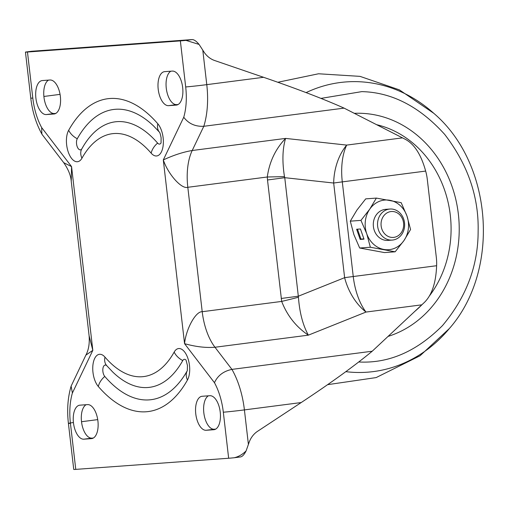 <?xml version="1.0" encoding="UTF-8"?>
<svg xmlns="http://www.w3.org/2000/svg" width="509" height="509" viewBox="0 0 509 509"><rect width="100%" height="100%" fill="white"/><g stroke="black" fill="none" stroke-linecap="round" stroke-linejoin="round"><path stroke-width="0.76" d="M46.274 114.563A17.121 8.424 82.6 0 1 35.897 98.173A17.121 8.424 82.6 0 1 42.107 80.581A17.121 8.424 82.6 0 1 42.336 80.556L49.984 80.002A17.121 8.424 82.6 0 1 60.329 96.156A17.121 8.424 82.6 0 1 54.145 113.984A17.121 8.424 82.6 0 1 53.916 114.003L46.274 114.563L54.336 113.52A17.121 8.424 82.6 0 1 43.959 97.124A17.121 8.424 82.6 0 1 48.527 80.104M83.832 439.178A17.121 8.424 82.6 0 1 73.455 422.788A17.121 8.424 82.6 0 1 79.665 405.196A17.121 8.424 82.6 0 1 79.894 405.17L87.542 404.61A17.121 8.424 82.6 0 1 97.887 420.771A17.121 8.424 82.6 0 1 91.709 438.599A17.121 8.424 82.6 0 1 91.474 438.618L83.832 439.178L91.894 438.134A17.121 8.424 82.6 0 1 81.516 421.738A17.121 8.424 82.6 0 1 86.085 404.719M168.587 105.662A17.121 8.424 82.6 0 1 158.21 89.272A17.121 8.424 82.6 0 1 164.42 71.68A17.121 8.424 82.6 0 1 164.649 71.654L172.297 71.095A17.121 8.424 82.6 0 1 182.642 87.255A17.121 8.424 82.6 0 1 176.464 105.083A17.121 8.424 82.6 0 1 176.229 105.102L168.587 105.662L176.648 104.619A17.121 8.424 82.6 0 1 166.271 88.222A17.121 8.424 82.6 0 1 170.839 71.203M206.145 430.277A17.121 8.424 82.6 0 1 195.768 413.881A17.121 8.424 82.6 0 1 201.978 396.288A17.121 8.424 82.6 0 1 202.207 396.269L209.854 395.709A17.121 8.424 82.6 0 1 220.2 411.87A17.121 8.424 82.6 0 1 214.022 429.698A17.121 8.424 82.6 0 1 213.786 429.717L206.145 430.277L214.206 429.233A17.121 8.424 82.6 0 1 203.829 412.837A17.121 8.424 82.6 0 1 208.397 395.817M55.793 113.412L54.336 113.52M178.105 104.51L176.648 104.619M31.711 51.256L25.456 52.064A15.563 0.375 -6.6 0 0 27.473 52.02L32.799 98.072A15.563 0.375 173.4 0 1 30.775 98.122L25.45 52.064A15.563 0.375 -6.6 0 0 25.45 52.071L31.711 51.256L192.249 39.568C194.177 39.645 196.455 41.261 199.076 44.417L203.638 51.466A23.35 20.322 -94.2 0 0 214.652 60.52L263.567 77.292C296.976 88.789 323.813 99.07 344.09 108.124L405.387 139.345C414.396 144.149 421.159 154.73 425.664 171.081L342.296 181.878L353.252 276.521L436.614 265.723A46.694 40.644 85.8 0 0 436.308 257.274L427.293 179.359A46.694 40.644 85.8 0 0 425.664 171.081M215.663 429.125L214.206 429.233M93.351 438.026L91.894 438.134M234.725 457.686L240.541 456.929C242.418 456.567 244.269 454.556 246.108 450.891C242.577 454.416 238.632 456.694 234.274 457.744A15.563 0.375 173.4 0 1 228.656 458.253L75.765 469.381A15.563 0.375 173.4 0 1 73.741 469.432A15.563 0.375 173.4 0 1 73.741 469.425L68.41 423.38A15.563 0.375 173.4 0 1 73.423 422.521M27.473 52.02L180.364 40.892A15.563 0.375 -6.6 0 0 185.989 40.383L199.076 44.417M240.541 456.929L234.274 457.744M436.614 265.723C435.965 282.889 431.848 295.156 424.264 302.537L372.219 351.223C354.671 365.748 330.996 382.857 301.201 402.549L257.554 431.314A23.35 20.322 -94.2 0 0 248.933 442.913L246.108 450.891M344.09 108.124L203.804 126.289L192.211 150.505L285.594 138.41C282.47 148.851 282.094 161.607 284.48 176.661L284.76 177.679A93.395 2.246 173.4 0 1 267.505 179.982L267.282 176.998C269.388 161.856 275.496 148.991 285.594 138.41L346.693 145.09L402.422 137.875M228.656 458.253L223.324 412.201A46.694 22.969 -97.4 0 0 214.461 382.698C217.712 375.585 223.54 371.15 231.932 369.388L372.219 351.223M281.216 298.471A93.395 2.246 173.4 0 0 298.465 296.168L344.625 277.672L333.675 183.03L284.76 177.679L298.433 297.224C299.559 312.501 302.868 325.149 308.359 335.157L214.976 347.253C205.789 347.965 195.653 346.769 184.557 343.664C186.046 328.795 195.755 311.222 202.213 311.712L281.681 301.423L267.505 179.982M284.48 176.661A93.395 1.991 178 0 0 267.282 176.998L187.815 187.293C181.662 189.45 168.18 174.409 163.3 159.934C173.486 155.188 183.119 152.045 192.211 150.505A46.694 22.969 82.6 0 0 187.815 187.293L202.213 311.712A46.694 22.969 82.6 0 0 214.976 347.253L231.932 369.388A62.263 30.623 82.6 0 1 244.409 409.904L248.411 444.472M214.461 382.698L184.557 343.664L163.3 159.934L183.749 117.235C188.565 123.668 195.252 126.684 203.804 126.289A62.263 30.623 82.6 0 0 206.775 84.647L263.567 77.292M32.799 98.072A46.694 22.969 -97.4 0 0 41.662 127.574L41.865 134.058L42.317 134.739L63.72 162.676L71.565 166.608L71.235 181.249L89.113 335.8L92.823 350.338L85.881 355.123L71.12 386.115C67.773 397.465 66.87 409.885 68.41 423.38A15.563 0.375 173.4 0 0 70.433 423.329L75.765 469.381M41.662 127.574L71.565 166.608L92.823 350.338L72.38 393.037L71.12 386.115M421.738 304.84L366.009 312.055L308.359 335.157C296.073 326.848 287.178 315.605 281.681 301.423A93.395 6.464 168.8 0 0 298.433 297.224M106.75 365.685A6.229 3.06 -97.4 0 0 103.092 367.651A6.229 3.06 -97.4 0 0 104.771 376.437A146.312 71.96 -97.4 0 0 185.76 373.339L187.306 370.679L187.452 365.462L186.02 360.022M185.817 359.844A6.229 3.06 -97.4 0 0 182.769 360.563A15.563 11.293 -150.8 0 1 174.167 352.082A17.637 8.678 82.6 0 1 186.428 354.843A17.637 8.678 82.6 0 1 189.475 365.417A17.637 8.678 82.6 0 1 187.452 380.013A157.726 77.578 82.6 0 1 98.32 386.496A17.637 8.678 82.6 0 1 93.548 361.6A17.637 8.678 82.6 0 1 104.975 357.114A122.453 60.227 -97.4 0 0 174.167 352.082M104.975 357.114A15.563 10.867 -40.8 0 0 106.629 365.545L112.801 372.085A133.861 65.839 -97.4 0 0 182.769 360.563M81.962 148.603A133.861 65.839 82.6 0 1 83.514 145.93A133.861 65.839 82.6 0 1 157.605 143.093A6.229 3.06 -97.4 0 0 160.901 143.188M81.854 148.781A6.229 3.06 -97.4 0 1 77.629 147.623A6.229 3.06 -97.4 0 1 77.273 138.741A146.312 71.96 82.6 0 1 153.743 126.143L159.406 132.136A15.563 10.867 -40.8 0 1 157.809 123.776A17.637 8.678 82.6 0 1 163.141 137.837A17.637 8.678 82.6 0 1 162.575 148.673A17.637 8.678 82.6 0 1 151.154 153.158A122.453 60.227 -97.4 0 0 81.955 158.191A17.637 8.678 82.6 0 1 69.695 155.43A17.637 8.678 82.6 0 1 68.67 130.266A157.726 77.578 82.6 0 1 157.809 123.776M354.321 113.335A113.628 98.899 -94.2 0 1 367.352 113.73A113.628 98.899 -94.2 0 1 459.22 230.571A113.628 98.899 -94.2 0 1 388.03 336.417A113.628 98.899 -94.2 0 0 459.22 230.571A113.628 98.899 -94.2 0 0 367.352 113.73L367.352 113.73A113.628 98.899 -94.2 0 0 354.321 113.335M414.351 311.756A104.288 90.767 85.8 0 0 422.489 304.147M429.736 295.532A104.288 90.767 85.8 0 0 451.082 230.265A104.288 90.767 85.8 0 0 376.526 124.667M381.139 225.92A12.986 11.306 -94.2 0 1 390.861 211.566A12.986 11.306 -94.2 0 1 403.567 223.012A12.986 11.306 -94.2 0 1 393.845 237.366A12.986 11.306 -94.2 0 1 381.139 225.92M377.646 226.301A15.563 13.546 -94.2 0 1 389.958 209.034A15.563 13.546 -94.2 0 1 404.528 222.821A15.563 13.546 -94.2 0 1 392.216 240.083A15.563 13.546 -94.2 0 1 377.646 226.301M392.216 240.083L387.979 240.394A15.563 13.546 -94.2 0 1 374.923 231.989A15.563 13.546 -94.2 0 1 376.164 215.046A15.563 13.546 -94.2 0 1 385.72 209.345L389.958 209.034M395.149 251.802L403.949 240.579L410.566 229.514L406.965 216.007L401.175 202.658L376.367 198.09L369.75 209.154A24.903 21.677 -94.2 0 1 389.862 200.292A24.903 21.677 -94.2 0 1 406.965 216.007A24.903 21.677 -94.2 0 1 403.949 240.579A24.903 21.677 -94.2 0 1 383.837 249.442A24.903 21.677 -94.2 0 1 366.741 233.733A24.903 21.677 -94.2 0 1 369.75 209.154L360.951 220.384L350.294 221.161L353.895 234.662L359.685 248.01L384.492 252.579L395.149 251.802L370.342 247.24L359.685 248.01M364.005 239.147L360.448 228.974L356.624 229.247L360.187 239.427L364.005 239.147M360.951 220.384L366.741 233.733L370.342 247.24M376.367 198.09L365.71 198.866L356.911 210.09L350.294 221.161M357.477 229.19L360.938 239.09L363.91 238.874M360.938 239.09L360.187 239.427M72.38 393.037A46.694 22.969 -97.4 0 0 70.433 423.329M183.749 117.235A46.694 22.969 -97.4 0 0 185.69 86.944L180.364 40.892M214.251 429.66L213.786 429.717M176.693 105.045L176.229 105.102M91.938 438.561L91.474 438.618M54.38 113.946L53.916 114.003M301.201 402.549L244.409 409.904A15.563 0.375 -6.6 0 1 223.324 412.201M185.989 40.383L192.249 39.568M202.779 50.079L206.775 84.647A15.563 0.375 -6.6 0 1 185.69 86.944M346.693 145.09A46.694 22.969 -97.4 0 0 342.296 181.878A46.694 1.126 173.4 0 0 333.675 183.03A46.694 31.348 96.2 0 1 346.693 145.09M353.252 276.521A46.694 22.969 -97.4 0 0 366.009 312.055A46.694 30.941 68.2 0 1 344.625 277.672A46.694 1.126 173.4 0 1 353.252 276.521M81.516 421.719L97.728 419.62M60.062 94.369L43.889 96.462M187.452 380.013A15.563 11.293 -150.8 0 1 187.204 370.864M98.32 386.496A15.563 10.867 -40.8 0 1 104.771 376.437M151.154 153.158A15.563 10.867 -40.8 0 1 157.605 143.093M77.273 138.741A15.563 11.293 -150.8 0 1 68.67 130.266M81.955 158.191A15.563 11.293 -150.8 0 1 81.809 148.857L83.514 145.93M327.605 384.67L376.145 377.583L420.071 355.74L449.371 328.528A145.523 126.658 -94.2 0 1 355.142 372.41A145.523 126.658 -94.2 0 1 345.834 371.659M320.975 98.39L361.784 91.626C391.873 92.307 419.511 106.566 444.688 134.395C467.777 164.509 478.924 196.811 478.129 231.29C478.142 265.806 466.269 297.231 442.518 325.563C416.725 351.452 388.793 363.591 358.711 361.982M306.106 92.613A145.523 126.658 -94.2 0 1 358.444 81.701A145.523 126.658 -94.2 0 1 433.706 113.246L399.349 89.845L360.009 76.363L318.539 73.773L277.831 82.261M161.054 142.965L161.124 137.882C160.45 134.401 159.877 132.48 159.406 132.136M30.775 98.122C32.366 111.573 36.063 123.553 41.865 134.058M89.113 335.8C89.705 343.543 88.63 349.982 85.881 355.123M63.72 162.676C68.34 169.37 70.84 175.56 71.235 181.249M449.371 328.528C500.589 270.247 492.827 163.497 433.706 113.246"/></g></svg>

